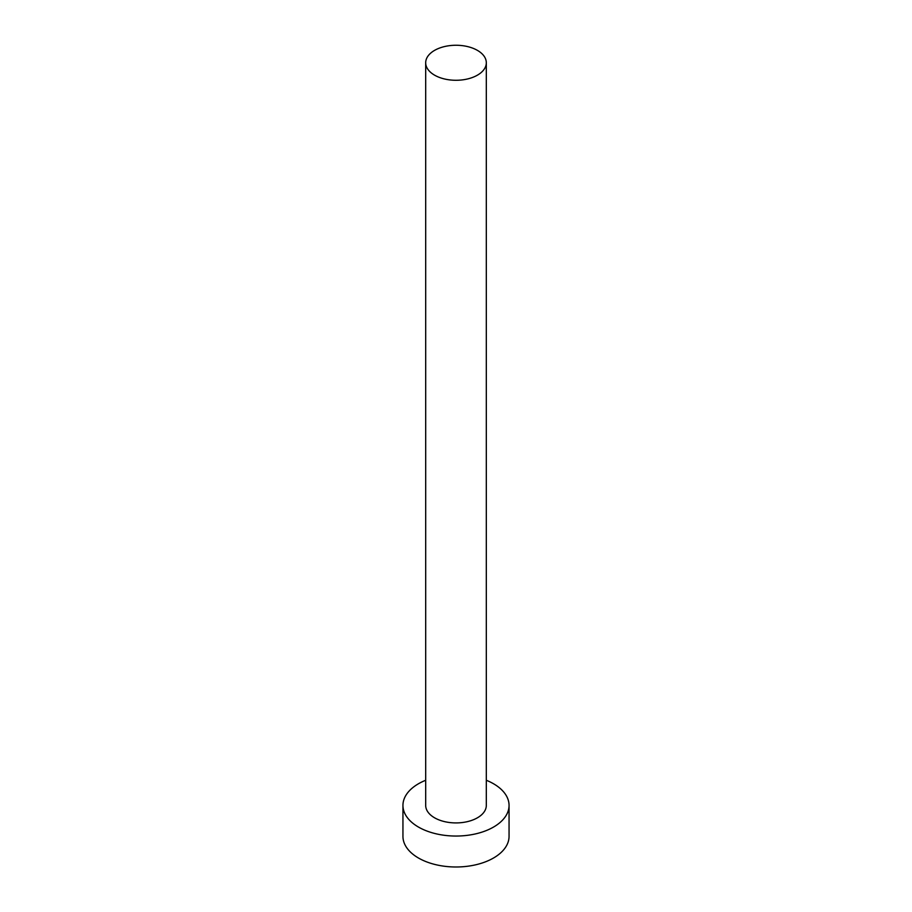 <?xml version="1.0" encoding="UTF-8"?>
<svg xmlns="http://www.w3.org/2000/svg" width="912" height="912" viewBox="0 0 912 912"><rect width="100%" height="100%" fill="white"/><g stroke="black" fill="none" stroke-linecap="round" stroke-linejoin="round"><path stroke-width="1.37" d="M434.557 75.149A30.313 17.499 0 0 0 467.605 78.945A30.313 17.499 0 0 0 486.313 62.768A30.313 17.499 0 0 0 477.443 50.388A30.313 17.499 0 0 0 444.395 46.592A30.313 17.499 0 0 0 425.687 62.768A30.313 17.499 0 0 0 434.557 75.149M425.687 62.768L425.687 805.41A30.313 17.499 0 0 0 434.557 817.79A30.313 17.499 0 0 0 467.605 821.587A30.313 17.499 0 0 0 486.313 805.41L486.313 62.768M425.687 780.273A53.056 30.632 0 0 0 402.944 805.41A53.056 30.632 0 0 0 418.483 827.07A53.056 30.632 0 0 0 476.303 833.716A53.056 30.632 0 0 0 509.056 805.41A53.056 30.632 0 0 0 493.517 783.75A53.056 30.632 0 0 0 486.313 780.273M402.944 805.41L402.944 836.361A53.056 30.632 0 0 0 418.483 858.021A53.056 30.632 0 0 0 476.303 864.656A53.056 30.632 0 0 0 509.056 836.361L509.056 805.41"/></g></svg>
